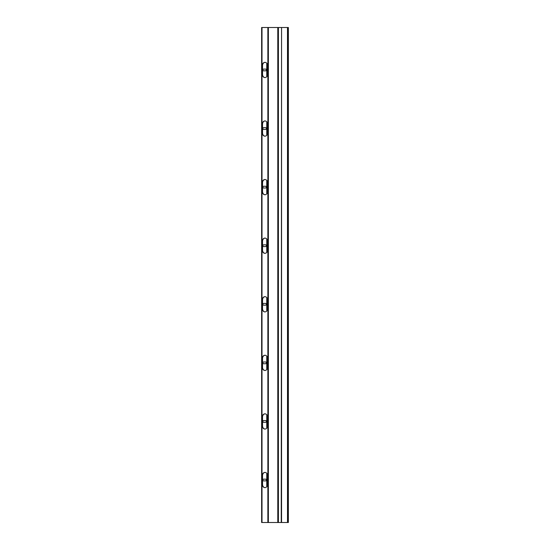 <?xml version="1.0" encoding="UTF-8"?>
<svg xmlns="http://www.w3.org/2000/svg" width="550" height="550" viewBox="0 0 550 550"><rect width="100%" height="100%" fill="white"/><g stroke="black" fill="none" stroke-linecap="round" stroke-linejoin="round"><path stroke-width="0.82" d="M266.386 128.549A0.88 0.88 0 0 0 265.512 127.669L263.752 127.669A0.88 0.88 0 0 0 262.873 128.549A0.88 0.88 0 0 0 263.752 129.429L265.512 129.429A0.88 0.88 0 0 0 266.386 128.549M266.386 69.974A0.88 0.88 0 0 0 265.512 69.094L263.752 69.094A0.88 0.88 0 0 0 262.873 69.974A0.88 0.88 0 0 0 263.752 70.847L265.512 70.847A0.88 0.88 0 0 0 266.386 69.974M266.386 187.131A0.88 0.88 0 0 0 265.512 186.251L263.752 186.251A0.88 0.88 0 0 0 262.873 187.131A0.88 0.88 0 0 0 263.752 188.011L265.512 188.011A0.88 0.88 0 0 0 266.386 187.131M266.386 245.712A0.88 0.88 0 0 0 265.512 244.833L263.752 244.833A0.88 0.88 0 0 0 262.873 245.712A0.88 0.88 0 0 0 263.752 246.586L265.512 246.586A0.88 0.88 0 0 0 266.386 245.712M266.386 304.288A0.88 0.88 0 0 0 265.512 303.414L263.752 303.414A0.88 0.88 0 0 0 262.873 304.288A0.88 0.88 0 0 0 263.752 305.168L265.512 305.168A0.88 0.88 0 0 0 266.386 304.288M266.386 362.869A0.88 0.88 0 0 0 265.512 361.989L263.752 361.989A0.88 0.88 0 0 0 262.873 362.869A0.88 0.88 0 0 0 263.752 363.749L265.512 363.749A0.88 0.88 0 0 0 266.386 362.869M266.386 421.451A0.88 0.88 0 0 0 265.512 420.571L263.752 420.571A0.88 0.88 0 0 0 262.873 421.451A0.88 0.88 0 0 0 263.752 422.331L265.512 422.331A0.88 0.88 0 0 0 266.386 421.451M266.386 480.026A0.88 0.88 0 0 0 265.512 479.153L263.752 479.153A0.88 0.88 0 0 0 262.873 480.026A0.88 0.88 0 0 0 263.752 480.906L265.512 480.906A0.88 0.88 0 0 0 266.386 480.026M281.559 27.5L287.492 27.5L287.492 522.5L281.559 522.5L281.559 27.5L281.243 522.5L277.791 522.5L277.791 27.5L268.366 27.5L268.366 522.5L277.791 522.5M277.791 27.5L281.243 27.5M268.366 522.5L261.628 522.5L261.628 27.5L268.366 27.5M267.575 124.156A3.224 2.64 -90 0 0 264.935 120.938A3.224 2.64 -90 0 0 262.295 124.156L262.295 132.942A3.224 2.64 -90 0 0 264.935 136.166A3.224 2.64 -90 0 0 267.575 132.942L267.575 124.156M267.575 182.738A3.224 2.64 -90 0 0 264.935 179.513A3.224 2.64 -90 0 0 262.295 182.738L262.295 191.524A3.224 2.64 -90 0 0 264.935 194.748A3.224 2.64 -90 0 0 267.575 191.524L267.575 182.738M267.575 241.319A3.224 2.64 -90 0 0 264.935 238.095A3.224 2.64 -90 0 0 262.295 241.319L262.295 250.106A3.224 2.64 -90 0 0 264.935 253.323A3.224 2.64 -90 0 0 267.575 250.106L267.575 241.319M267.575 299.894A3.224 2.64 -90 0 0 264.935 296.677A3.224 2.64 -90 0 0 262.295 299.894L262.295 308.681A3.224 2.64 -90 0 0 264.935 311.905A3.224 2.64 -90 0 0 267.575 308.681L267.575 299.894M267.575 358.476A3.224 2.64 -90 0 0 264.935 355.252A3.224 2.64 -90 0 0 262.295 358.476L262.295 367.263A3.224 2.64 -90 0 0 264.935 370.487A3.224 2.64 -90 0 0 267.575 367.263L267.575 358.476M267.575 417.058A3.224 2.64 -90 0 0 264.935 413.834A3.224 2.64 -90 0 0 262.295 417.058L262.295 425.844A3.224 2.64 -90 0 0 264.935 429.062A3.224 2.64 -90 0 0 267.575 425.844L267.575 417.058M267.575 475.633A3.224 2.64 -90 0 0 264.935 472.416A3.224 2.64 -90 0 0 262.295 475.633L262.295 484.426A3.224 2.64 -90 0 0 264.935 487.644A3.224 2.64 -90 0 0 267.575 484.426L267.575 475.633M267.575 65.574A3.224 2.64 -90 0 0 264.935 62.356A3.224 2.64 -90 0 0 262.295 65.574L262.295 74.367A3.224 2.64 -90 0 0 264.935 77.584A3.224 2.64 -90 0 0 267.575 74.367L267.575 65.574M265.059 120.938A3.224 2.64 -90 0 0 262.549 124.156L262.549 132.942A3.224 2.64 -90 0 0 265.059 136.159M265.059 179.52A3.224 2.64 -90 0 0 262.549 182.738L262.549 191.524A3.224 2.64 -90 0 0 265.059 194.741M265.059 238.095A3.224 2.64 -90 0 0 262.549 241.319L262.549 250.106A3.224 2.64 -90 0 0 265.059 253.323M265.059 296.677A3.224 2.64 -90 0 0 262.549 299.894L262.549 308.681A3.224 2.64 -90 0 0 265.059 311.905M265.059 355.259A3.224 2.64 -90 0 0 262.549 358.476L262.549 367.263A3.224 2.64 -90 0 0 265.059 370.48M265.059 413.841A3.224 2.64 -90 0 0 262.549 417.058L262.549 425.844A3.224 2.64 -90 0 0 265.059 429.062M265.059 472.416A3.224 2.64 -90 0 0 262.549 475.633L262.549 484.426A3.224 2.64 -90 0 0 265.059 487.644M265.059 62.356A3.224 2.64 -90 0 0 262.549 65.574L262.549 74.367A3.224 2.64 -90 0 0 265.059 77.584M266.75 63.243L266.75 76.698M266.75 121.825L266.75 135.279M266.75 180.4L266.75 193.861M266.75 238.982L266.75 252.436M266.75 297.564L266.75 311.018M266.75 356.139L266.75 369.6M266.75 414.721L266.75 428.175M266.75 473.303L266.75 486.757M287.492 522.5L288.372 522.5L288.372 27.5L287.492 27.5M287.932 27.5L287.932 522.5M278.41 27.5L278.41 522.5M262.006 27.5L262.006 522.5M267.864 522.5L267.864 27.5"/></g></svg>
